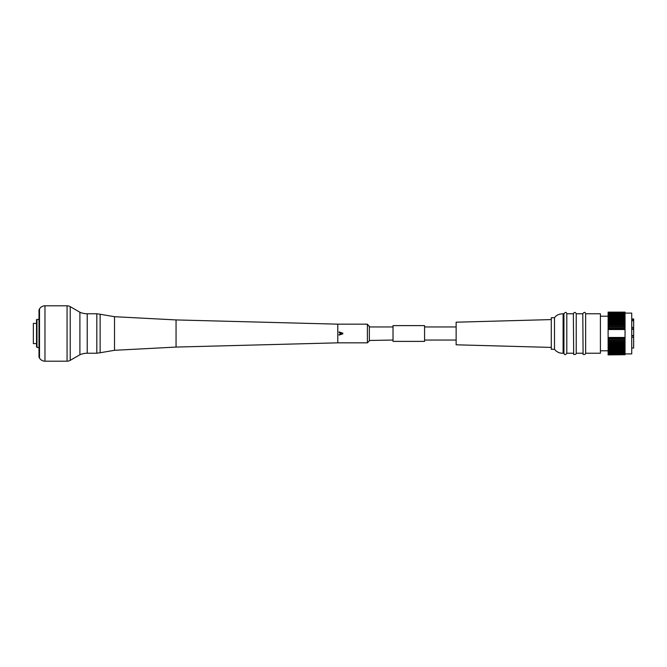 <?xml version="1.0" encoding="UTF-8"?>
<svg xmlns="http://www.w3.org/2000/svg" width="667" height="667" viewBox="0 0 667 667"><rect width="100%" height="100%" fill="white"/><g stroke="black" fill="none" stroke-linecap="round" stroke-linejoin="round"><path stroke-width="1" d="M39.003 319.301L36.51 319.768L36.51 346.782L36.51 343.597L33.35 343.597L33.35 323.403L36.51 323.403M39.003 309.83L39.003 357.17L39.503 358.037A6.311 6.311 180 0 0 44.964 361.189L67.067 361.189A6.311 6.311 180 0 0 70.227 360.347L79.898 354.761L79.898 312.239L70.227 306.653A6.311 6.311 -0 0 0 67.067 305.811L44.964 305.811A6.311 6.311 -0 0 0 39.503 308.963L39.003 309.83M87.219 313.773L87.219 353.227L96.815 353.227L96.815 313.773L87.219 313.773A18.209 18.209 0 0 1 79.898 312.239M87.219 353.227A18.209 18.209 0 0 0 79.898 354.761M176.055 319.927L337.794 324.162L337.794 342.838L176.055 347.073L176.055 319.927L114.524 316.7L114.524 350.3L100.133 352.751L100.133 314.249L96.815 313.773M339.086 334.617L340.037 334.309L339.086 335.084L342.813 333.825L342.813 333.183L339.086 331.924L340.037 332.733M340.037 334.309L340.037 332.708L339.086 332.391M340.353 332.808L342.488 333.5L340.353 332.783L340.353 334.225L342.254 333.583M342.488 333.5L340.353 334.2M393.021 340.045L369.351 340.462M369.351 340.82L369.351 326.113L369.351 340.82M369.351 326.613L367.392 324.162L367.392 342.838L369.351 340.887M36.977 319.301L36.977 347.382L37.961 347.557L36.51 346.782M39.003 347.557L37.961 347.557M625.037 354.719L608.121 354.886L608.121 312.114L625.037 312.114L625.037 329.523L608.121 329.523L625.037 329.523L625.037 354.719L608.121 354.719M608.121 312.114L625.037 312.114M608.121 312.281L625.037 312.281M608.121 312.573L625.037 312.573M608.121 312.806L625.037 312.806M608.121 313.19L625.037 313.19M608.121 313.49L625.037 313.49M608.121 313.965L625.037 313.965M608.121 314.332L625.037 314.332M608.121 314.882L625.037 314.882M608.121 315.308L625.037 315.308M608.121 315.95L625.037 315.95M608.121 316.433L625.037 316.433M608.121 317.142L625.037 317.142M608.121 317.684L625.037 317.684M608.121 318.467L625.037 318.467M608.121 319.051L625.037 319.051M608.121 319.902L625.037 319.902M608.121 320.535L625.037 320.535M608.121 321.444L625.037 321.444M608.121 322.111L625.037 322.111M608.121 323.07L625.037 323.07M608.121 323.778L625.037 323.778M608.121 324.787L625.037 324.787M608.121 325.513L625.037 325.513M608.121 326.563L625.037 326.563M608.121 327.314L625.037 327.314M608.121 328.389L625.037 328.389M608.121 329.165L625.037 329.165M608.121 337.477L625.037 337.477M608.121 337.835L625.037 337.835M608.121 338.611L625.037 338.611M608.121 339.686L625.037 339.686M608.121 340.437L625.037 340.437M608.121 341.487L625.037 341.487M608.121 342.213L625.037 342.213M608.121 343.222L625.037 343.222M608.121 343.93L625.037 343.93M608.121 344.889L625.037 344.889M608.121 345.556L625.037 345.556M608.121 346.465L625.037 346.465L608.121 346.465M608.121 347.098L625.037 347.098M608.121 347.949L625.037 347.949M608.121 348.533L625.037 348.533M608.121 349.316L625.037 349.316M608.121 349.858L625.037 349.858M608.121 350.567L625.037 350.567M608.121 351.05L625.037 351.05M608.121 351.692L625.037 351.692M608.121 352.118L625.037 352.118M608.121 352.668L625.037 352.668M608.121 353.035L625.037 353.035M608.121 353.51L625.037 353.51M608.121 353.81L625.037 353.81M608.121 354.194L625.037 354.194M608.121 354.427L625.037 354.427M585.651 313.773L600.417 313.773L600.417 353.227L585.651 353.227L585.651 313.773C585.134 311.873 584.184 311.873 582.791 313.773L583.1 354.119C582.408 354.469 585.543 355.152 585.651 353.227M582.791 313.773L576.221 313.773L576.221 353.227L582.791 353.227M576.221 313.773C575.271 311.931 574.32 311.931 573.362 313.773L573.678 354.119C572.978 354.469 576.121 355.152 576.221 353.227M573.362 313.773L566.8 313.773L566.8 353.227L573.362 353.227M566.8 313.773C566.316 311.873 565.366 311.873 563.94 313.773L563.94 353.227C564.507 355.127 565.458 355.127 566.8 353.227M563.106 353.227L563.106 313.773C559.146 313.849 556.278 315.166 554.502 317.717L554.502 349.283C556.728 352.076 559.596 353.385 563.106 353.227L563.94 353.227M554.502 349.283L551.284 349.283L551.284 317.717L554.502 317.717M551.284 319.585L456.136 322.203L456.136 344.797L551.284 347.415M424.579 325.613L424.579 341.387L393.021 341.387L393.021 325.613L424.579 325.613M625.037 353.902L631.724 353.902L631.724 313.098L625.037 313.098M631.724 335.526L633.65 335.526L633.65 348.016L631.724 348.016M633.65 337.26L631.724 337.26M633.65 335.768L631.724 335.768M631.724 329.256L633.65 329.256L633.65 335.526M631.724 327.389L633.65 327.389L633.65 328.814L631.724 328.814M633.65 328.814L633.65 329.256M633.65 327.389L633.65 320.802L631.724 320.802M631.724 318.976L633.65 318.976L633.65 319.643L631.724 319.643M633.65 319.643L633.65 320.802M67.067 305.811L67.067 361.189M44.964 305.811L44.964 361.189M39.503 308.963L39.503 358.037M70.227 306.653L70.227 360.347M96.815 353.227L100.133 352.751M100.133 314.249L114.524 316.7M176.055 347.073L114.524 350.3M337.794 324.162L367.392 324.162M337.794 342.838L367.392 342.838M600.417 350.792L608.121 350.792M600.417 316.208L608.121 316.208M563.106 313.773L563.94 313.773M456.136 340.045L424.579 340.045M456.136 326.955L424.579 326.955M393.021 326.955L369.351 326.955"/></g></svg>
